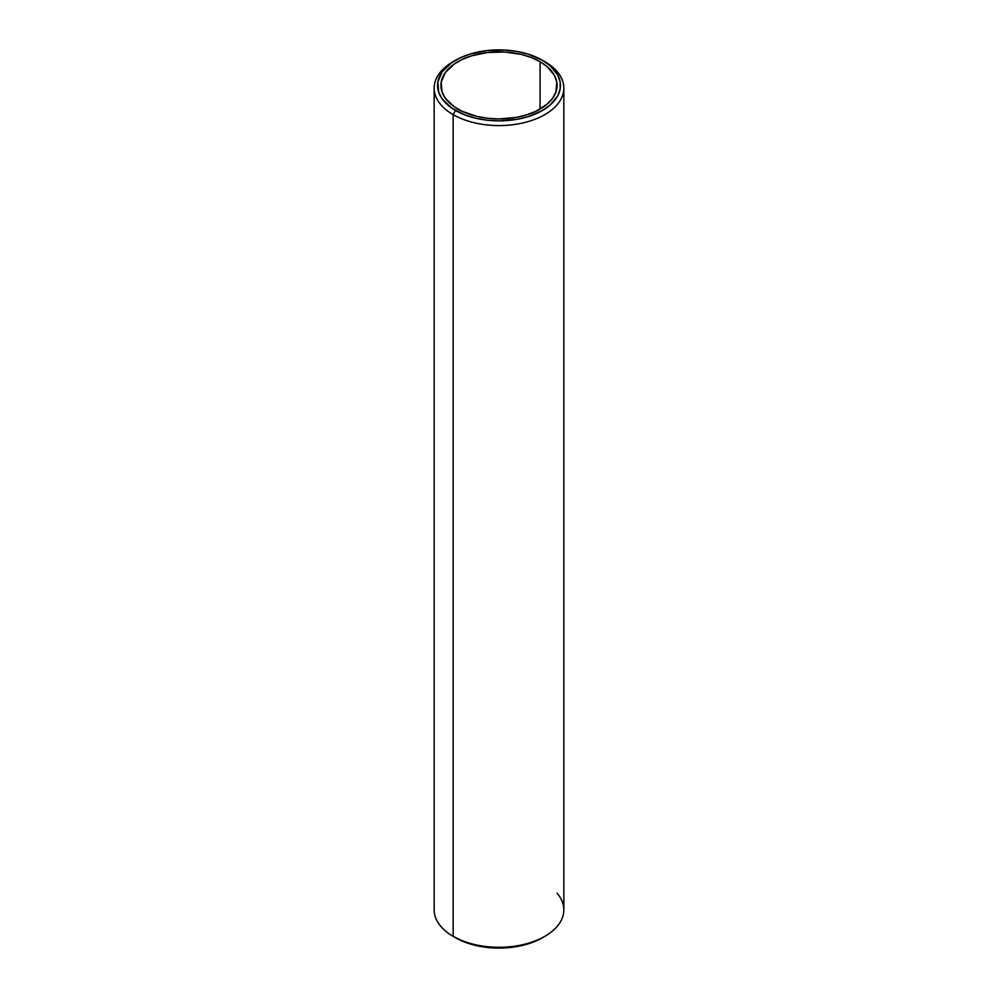 <?xml version="1.0" encoding="UTF-8"?>
<svg xmlns="http://www.w3.org/2000/svg" width="998" height="998" viewBox="0 0 998 998"><rect width="100%" height="100%" fill="white"/><g stroke="black" fill="none" stroke-linecap="round" stroke-linejoin="round"><path stroke-width="1.5" d="M557.084 893.222A64.845 37.437 180 0 1 544.846 936.324A64.845 37.437 180 0 1 453.154 936.324L453.154 114.62L455.537 110.479A61.464 35.491 180 0 1 455.537 60.292A61.464 35.491 180 0 1 542.463 60.292L527.979 54.092L516.839 51.422L505.025 50.075L487.012 50.586L470.021 54.092L460.003 57.959L451.483 62.874L442.214 71.806L437.835 81.911L438.721 92.303L442.214 98.964L451.483 107.896L464.856 114.895L475.485 118.176L487.012 120.184L499 120.87L516.839 119.348L527.979 116.679L542.463 110.479L550.11 105.102L557.82 95.683L560.165 88.859L560.165 81.911L557.82 75.087L550.11 65.668L542.463 60.292A61.464 35.491 180 0 1 542.463 110.479A61.464 35.491 180 0 1 455.537 110.479L453.154 114.62A64.845 37.437 0 0 0 544.846 114.62A64.845 37.437 0 0 0 544.846 61.676L544.846 61.676A64.845 37.437 180 0 1 563.845 88.148A64.845 37.437 180 0 1 523.813 122.729A64.845 37.437 180 0 1 453.154 114.62L453.154 936.324L455.537 937.708A61.464 35.491 0 0 0 542.463 937.708L533.144 942.124L522.515 945.393L510.988 947.414L499 948.1L487.012 947.414L475.485 945.393L464.856 942.124L453.154 936.324A64.845 37.437 0 0 0 523.813 944.445A64.845 37.437 0 0 0 563.845 909.852L563.845 88.148M540.068 61.676L540.068 109.094L540.068 61.676A58.084 33.533 180 0 1 557.084 85.391A58.084 33.533 180 0 1 521.23 116.367A58.084 33.533 180 0 1 457.932 109.094A58.084 33.533 180 0 1 440.916 85.391A58.084 33.533 180 0 1 476.77 54.403A58.084 33.533 180 0 1 540.068 61.676L547.303 66.754L554.589 75.648L556.809 82.098L555.973 91.928L552.667 98.216L547.303 104.017L535.851 111.314L526.383 114.957L515.866 117.477L499 118.924L487.673 118.275L476.77 116.367L462.149 111.314L454.102 106.661L445.333 98.216L442.027 91.928L441.191 82.098L445.333 72.555L454.102 64.109L462.149 59.468L471.617 55.813L487.673 52.495L504.689 52.008L521.23 54.403L531.273 57.497L540.068 61.676M455.537 60.292L453.154 61.676A64.845 37.437 0 0 0 453.154 114.62A64.845 37.437 180 0 1 434.155 88.148L434.155 909.852A64.845 37.437 0 0 0 453.154 936.324L453.154 936.324M434.155 88.148A64.845 37.437 180 0 1 454.377 60.978M544.846 61.676L542.463 60.292M544.846 936.324L542.463 937.708"/></g></svg>
